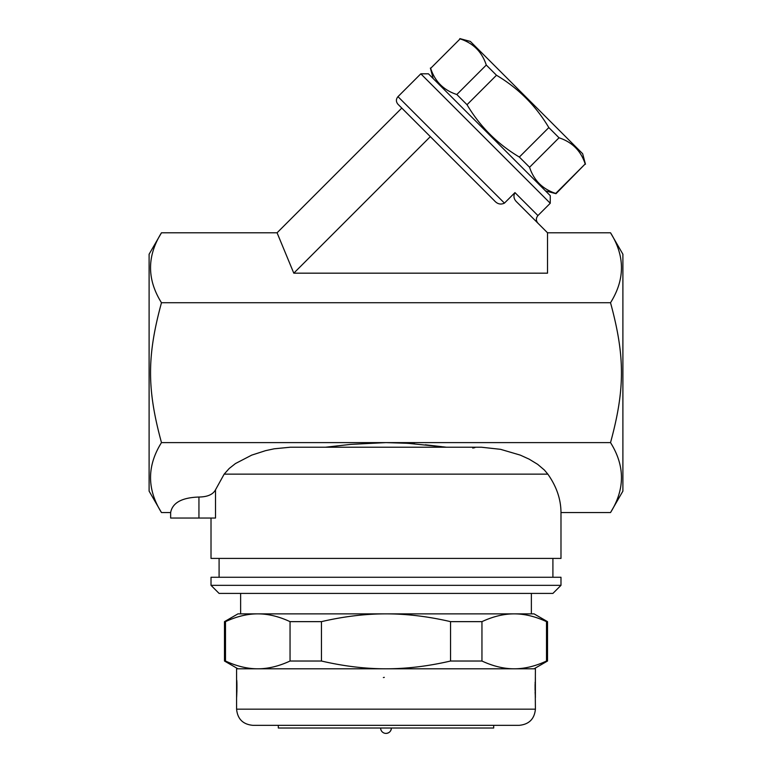 <?xml version="1.0" encoding="UTF-8"?>
<svg xmlns="http://www.w3.org/2000/svg" width="772" height="772" viewBox="0 0 772 772"><rect width="100%" height="100%" fill="white"/><g stroke="black" fill="none" stroke-linecap="round" stroke-linejoin="round"><path stroke-width="1.16" d="M161.473 512.55L149.102 491.117L149.102 254.22L161.473 232.787C146.902 256.101 146.902 279.416 161.473 302.73C146.902 356.22 146.902 389.127 161.473 442.607C146.902 465.921 146.902 489.236 161.473 512.55L170.641 512.55C172.474 502.755 181.903 497.583 198.944 497.033C207.465 496.917 212.985 494.514 215.504 489.815L224.16 474.143L229.216 468.479L235.47 463.547L251.711 455.123L265.587 450.655L274.166 448.802L290.33 447.22L480.995 447.22M610.527 232.787L622.898 254.22L622.898 491.117L610.527 512.55C625.098 489.236 625.098 465.921 610.527 442.607C625.098 389.127 625.098 356.22 610.527 302.73C625.098 279.416 625.098 256.101 610.527 232.787L547.522 232.787L516.738 202.003M547.522 232.787L547.522 273.172L293.794 273.172L277.071 232.787L161.473 232.787M537.93 223.195C535.855 220.657 535.855 218.119 537.93 215.581L514.953 192.614C513.177 196.049 513.805 199.215 516.835 202.11M514.953 192.614L504.444 203.123C500.758 204.879 497.429 204.088 494.447 200.749L397.976 104.268L430.332 136.634L293.794 273.172M504.444 203.123L397.976 96.654L420.817 73.813L550.253 203.258L537.93 215.581M550.253 203.258L550.253 195.644L429.29 74.672L428.431 73.813L420.817 73.813M545.495 190.887L556.004 193.695L585.195 163.953C580.891 150.81 572.177 142.087 559.024 137.792L548.824 127.583C535.807 105.716 518.359 88.269 496.483 75.251L486.283 65.051C481.989 51.898 473.265 43.174 460.112 38.88L430.651 68.341C434.945 81.494 443.668 90.218 456.821 94.512L467.021 104.712C480.039 126.589 497.486 144.026 519.353 157.054L529.563 167.254C533.857 180.397 542.581 189.121 555.724 193.425L556.004 193.695M430.651 68.341L460.112 38.88M459.832 38.6L470.341 41.418L582.657 153.725L585.466 164.233M555.724 193.425L585.195 163.953M529.563 167.254L559.024 137.792M519.353 157.054L548.824 127.583M467.021 104.712L496.483 75.251M456.821 94.512L486.283 65.051M277.071 232.787L401.778 108.08M610.527 302.73L161.473 302.73M325.543 447.22L350.652 444.392L386 442.607L161.473 442.607M215.504 489.815L215.504 518.041L170.641 518.041L170.641 512.55M211.017 518.041L211.017 558.417L560.983 558.417L560.983 512.55L610.527 512.55M481.371 447.22L500.555 449.323L520.27 455.113L529.158 459.157L537.669 464.339L544.405 470.052L547.84 474.143C556.535 486.457 560.916 499.252 560.983 512.55M610.527 442.607L385.923 442.607M474.867 447.644L472.744 448.05M386 442.607L407.712 443.302L446.293 447.2M445.203 447.075L442.983 446.814M442.057 446.708L425.324 444.797M414.603 443.803L403.727 443.08M552.906 577.263L552.906 558.417M560.983 577.263L211.017 577.263L211.017 585.34L560.983 585.34L560.983 577.263M211.017 585.34L219.094 593.417L552.906 593.417L560.983 585.34M531.368 593.417L531.368 613.875L386 613.875L534.06 613.875L547.522 621.643L546.499 621.643C535.266 616.432 524.506 613.846 514.229 613.875C503.942 613.846 493.183 616.432 481.95 621.643L450.549 621.643C428.084 616.432 406.574 613.846 386 613.875C365.426 613.846 343.916 616.432 321.451 621.643L290.05 621.643C278.817 616.432 268.058 613.846 257.771 613.875L240.632 613.875L240.632 593.417M257.771 613.875C247.494 613.846 236.734 616.432 225.501 621.643L224.478 621.643L237.94 613.875L386 613.875M224.478 621.643L224.478 661.025L225.501 661.025C236.734 666.236 247.494 668.822 257.771 668.793C268.058 668.822 278.817 666.236 290.05 661.025L321.451 661.025C343.916 666.236 365.426 668.822 386 668.793C406.574 668.822 428.084 666.236 450.549 661.025L481.95 661.025C493.183 666.236 503.942 668.822 514.229 668.793C524.506 668.822 535.266 666.236 546.499 661.025L547.522 661.025L534.06 668.793M225.501 621.643L225.501 661.025M236.599 697.28L236.599 697.367A2.692 2.692 3.9 0 0 236.589 697.512L236.589 668.793L535.411 668.793L535.237 694.607M535.208 694.057L535.121 691.895M535.083 690.303L535.083 684.417M535.15 682.226L535.411 709.169L236.589 709.169C237.554 718.983 242.939 724.368 252.743 725.323L519.257 725.323C529.061 724.368 534.446 718.983 535.411 709.169M236.599 697.367A2.692 2.692 3.9 0 1 236.618 697.155L236.599 697.328C236.579 699.403 237.226 686.115 236.782 680.557L236.879 683.297M236.772 680.277L236.821 681.319M236.917 690.303L236.869 692.04M383.366 677.555L384.311 677.362M535.411 697.512A2.692 2.692 -3.9 0 0 535.382 697.155L535.382 677.575M493.684 725.323L493.684 728.015L278.316 728.015L278.316 725.323L252.743 725.323M391.385 728.015C391.066 731.287 389.271 733.082 386 733.4A5.385 5.385 0 0 0 391.385 728.015M321.451 621.643L321.451 661.025M290.05 621.643L290.05 661.025M481.95 621.643L481.95 661.025M450.549 621.643L450.549 661.025M546.499 621.643L546.499 661.025M198.944 518.041L198.944 497.033M224.16 474.143L547.84 474.143M433.188 78.57L430.371 68.061M397.976 96.654C395.882 99.192 395.882 101.73 397.976 104.268M219.094 577.263L219.094 558.417M237.94 668.793L224.478 661.025M236.589 697.512L236.589 709.169M236.907 690.419L236.859 692.233M380.615 728.015A5.385 5.385 0 0 0 386 733.4M547.522 621.643L547.522 661.025"/></g></svg>
